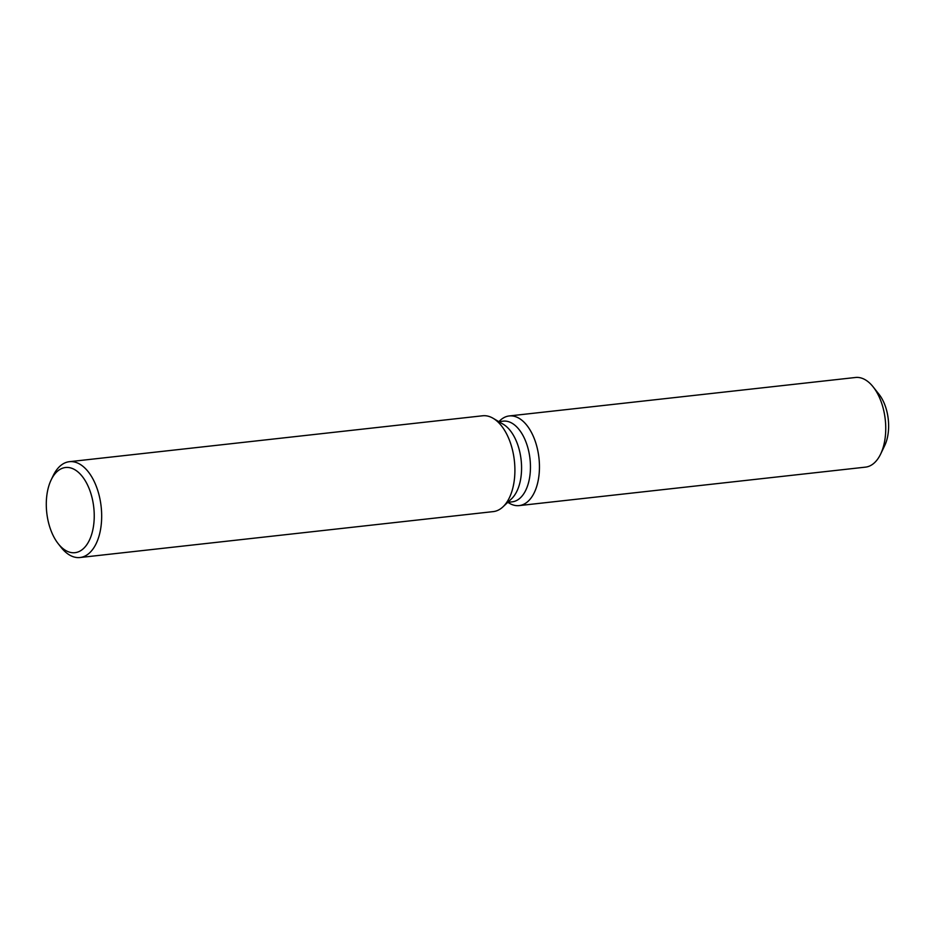 <?xml version="1.0" encoding="UTF-8"?>
<svg xmlns="http://www.w3.org/2000/svg" width="935" height="935" viewBox="0 0 935 935"><rect width="100%" height="100%" fill="white"/><g stroke="black" fill="none" stroke-linecap="round" stroke-linejoin="round"><path stroke-width="1.4" d="M498.834 421.638L500.155 420.399L498.834 421.638L503.264 421.147A40.591 22.405 83.7 0 1 509.061 421.849A40.591 22.405 83.7 0 1 530.402 464.204A40.591 22.405 83.7 0 1 512.228 501.838L507.775 502.34M512.754 504.83A45.102 24.894 83.7 0 1 509.365 503.252A45.102 24.894 83.7 0 0 512.754 504.83A45.102 24.894 83.7 0 0 539.413 469.499A45.102 24.894 83.7 0 0 515.676 416.718A45.102 24.894 83.7 0 1 539.39 463.783A45.102 24.894 83.7 0 1 519.194 505.601A45.102 24.894 83.7 0 1 512.754 504.83M500.155 420.399A45.102 24.894 83.7 0 1 515.676 416.718A45.102 24.894 83.7 0 0 509.236 415.946A45.102 24.894 83.7 0 0 500.155 420.399M51.156 479.9L53.202 475.634A48.211 26.612 83.7 0 1 69.377 461.691L482.612 415.783A48.211 26.612 83.7 0 1 489.496 416.601A48.211 26.612 83.7 0 1 493.119 418.296A48.211 26.612 83.7 0 1 514.379 460.756A48.211 26.612 83.7 0 1 502.96 506.852A48.211 26.612 83.7 0 1 493.259 511.609L80.024 557.517A48.211 26.612 83.7 0 1 73.14 556.699A48.211 26.612 83.7 0 1 61.184 547.466L58.251 543.749A42.858 23.655 83.7 0 1 51.156 479.9A42.858 23.655 83.7 0 1 71.644 468.236A42.858 23.655 83.7 0 1 94.201 518.376A42.858 23.655 83.7 0 1 68.874 551.954A42.858 23.655 83.7 0 1 58.251 543.749M69.377 461.691A48.211 26.612 83.7 0 1 76.261 462.509A48.211 26.612 83.7 0 1 101.611 512.824A48.211 26.612 83.7 0 1 80.024 557.517M493.119 418.296L503.24 424.256A40.591 22.405 83.7 0 1 521.134 460.008A40.591 22.405 83.7 0 1 511.515 498.822L502.96 506.852M876.153 391.216A34.385 18.98 83.7 0 1 882.593 449.209M509.236 415.946L855.525 377.483A45.102 24.894 83.7 0 1 861.965 378.254A45.102 24.894 83.7 0 1 873.15 386.88L879.029 394.313A34.385 18.98 83.7 0 1 884.72 445.551L880.618 454.094A45.102 24.894 83.7 0 1 865.483 467.138L519.194 505.601M873.15 386.88A45.102 24.894 83.7 0 1 880.618 454.094M507.798 502.329L509.365 503.252L507.798 502.329"/></g></svg>
